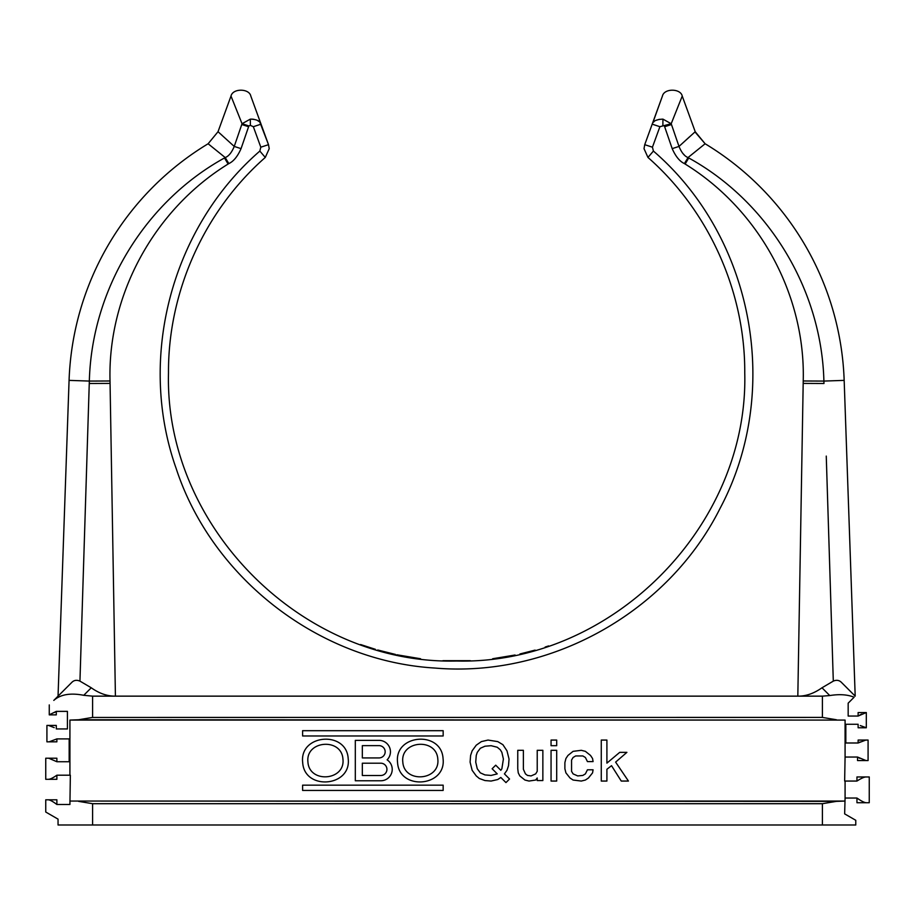 <?xml version="1.0" encoding="UTF-8"?>
<svg xmlns="http://www.w3.org/2000/svg" width="915" height="915" viewBox="0 0 915 915"><rect width="100%" height="100%" fill="white"/><g stroke="black" fill="none" stroke-linecap="round" stroke-linejoin="round"><path stroke-width="1.37" d="M45.75 779.306L48.346 779.306L45.75 779.306L45.75 758.215L48.712 758.215L56.879 761.738L69.174 761.738L69.174 738.897L56.879 738.897L56.879 741.825L46.917 741.825L46.917 725.423L48.461 725.423L46.917 725.423M54.214 727.631L48.461 725.423L56.295 725.423L56.295 728.935L67.424 728.935L67.424 711.367L56.295 711.367L54.511 712.499M91.26 687.783L83.745 695.297C70.455 692.724 60.482 694.428 53.802 700.398L71.759 682.441C53.379 700.81 53.379 700.81 71.759 682.441C73.966 680.177 76.688 679.731 79.948 681.126L89.258 383.488L110.063 383.396L115.416 696.143C107.261 696.235 99.209 693.456 91.26 687.783L79.948 681.126L86.959 457.283M861.598 714.043L858.121 716.056L848.171 716.056L848.171 703.166L854.13 697.207C847.53 694.554 839.41 694.005 829.768 695.56L822.402 696.143L822.402 717.417L92.449 717.452M56.879 775.199L56.879 779.306L48.346 779.306C49.993 779.363 52.841 778.002 56.879 775.199L70.352 775.199L69.917 804.491L56.879 804.491C52.601 801.277 49.65 799.721 48.026 799.802L56.879 799.802L56.879 804.491L69.917 804.491M69.917 775.199L69.917 720.082L78.61 719.75L845.083 720.082L845.083 757.048L857.538 757.048L859.768 758.352M83.745 695.297L92.598 696.143L92.598 717.417L78.61 719.75M49.261 704.927L49.261 714.809L56.295 711.367L56.295 714.878L49.261 714.878L56.295 714.878M46.917 741.825L49.158 741.825L56.879 738.897M45.75 758.215L56.879 758.215L56.879 761.738M48.346 779.306L56.879 779.306M49.158 741.825L56.879 741.825M250.378 125.389L253.341 126.693L261.05 124.166C260.157 120.986 256.589 119.305 250.333 119.133L250.378 125.389L248.869 125.938L242.04 123.719L234.24 146.434C231.735 152.496 228.727 156.202 225.216 157.563L208.117 143.758A288.133 288.133 0 0 0 69.071 380.377L89.35 381.075L89.258 383.488M251.694 119.087L253.924 119.316M257.847 120.746L259.059 121.535M259.837 122.175L268.507 144.673L261.05 124.166L253.341 126.693L260.809 147.189L259.826 151.067L265.281 157.437L269.216 148.676L265.281 157.437C204.308 210.965 168.028 291.771 168.486 372.874C164.54 526.891 302.602 664.919 456.619 661.007C610.637 664.919 748.699 526.891 744.753 372.874C745.21 291.771 708.931 210.965 647.957 157.437C708.931 210.965 745.21 291.771 744.753 372.874M644.732 144.673L644.023 148.676L647.957 157.437L644.023 148.676L644.732 144.673L652.201 124.166L644.732 144.673L652.441 147.189L653.413 151.067L647.957 157.437M822.402 696.143L797.823 696.143L803.221 380.983C805.623 295.728 759.77 210.118 685.129 164.037L684.42 163.579C679.696 161.417 675.625 156.431 672.193 148.63L664.645 126.716L671.473 124.52L671.198 123.719L659.898 126.693L652.201 124.166L662.426 96.064L652.704 123.09M653.413 122.175L654.191 121.535M656.341 120.265L659.36 119.316M684.42 163.579L688.023 157.563C684.512 156.213 681.503 152.496 678.999 146.434L695.217 131.714L682.235 96.064L671.198 123.719L662.94 119.133L671.198 123.719L682.235 96.064C680.703 88.378 664.187 88.115 662.426 96.064L652.201 124.166C652.944 121.055 656.524 119.373 662.94 119.133L662.872 125.389M682.601 153.16L684.283 154.921M826.256 456.093L833.302 681.126L821.99 687.783L833.302 681.126C836.527 679.731 839.249 680.165 841.491 682.441L855.193 696.143L844.168 380.377A288.133 288.133 0 0 0 705.122 143.758L688.023 157.563L688.755 157.975C767.674 201.414 821.544 288.522 823.9 381.075L844.168 380.377M69.917 720.082L845.083 720.082M845.083 781.055L845.083 798.04L856.955 798.04C861.53 801.243 864.721 802.798 866.528 802.73L869.25 802.73L869.25 776.961L866.173 776.961C864.355 776.904 861.278 778.276 856.955 781.055L844.648 781.055L845.083 757.048M844.648 801.071L836.39 801.368L822.402 803.702L822.402 824.987L855.777 824.987L855.777 820.298L844.648 813.87L845.083 798.04M844.648 801.048L70.352 801.048M822.402 717.417L836.39 719.75M829.768 695.56L821.99 687.783C813.927 693.479 805.875 696.269 797.823 696.143L92.598 696.143M222.185 135.454L218.696 132.32M208.117 143.758L218.022 131.714L208.117 143.758L218.022 131.714L234.24 146.434L241.057 148.63C237.625 156.431 233.542 161.417 228.83 163.579L228.109 164.037C153.491 210.107 107.627 295.717 110.029 380.983L110.063 383.396M110.029 380.983L89.338 381.075C91.706 288.511 145.588 201.403 224.484 157.975L225.216 157.563L228.83 163.579M259.78 151.124C171.036 228.144 137.227 358.566 176.172 468.514C212.063 578.314 319.175 661.225 434.957 668.053C550.453 677.981 668.053 612.318 720.094 508.328C781.925 392.146 754.429 238.232 653.47 151.124M695.217 131.714L705.122 143.758L695.217 131.714L694.542 132.32M689.601 136.77L678.999 146.434L671.198 123.719M803.187 383.396L823.98 383.488L823.9 381.075L803.221 380.983M860.283 725.561L866.311 727.768L866.311 712.545L858.121 712.545L866.311 712.545L858.121 716.056L858.121 712.545L866.185 712.545M866.311 727.768L858.121 727.768L858.121 724.257L845.826 724.257L845.826 742.991L858.121 742.991L865.842 740.063L868.083 740.063L868.083 760.559L866.025 760.559L857.538 757.048L857.538 760.559L866.025 760.559M860.123 741.916L858.121 742.991L858.121 740.063L865.842 740.063M869.25 802.73L856.955 802.73L856.955 798.04L859.54 799.779M859.414 779.546L856.955 781.055L856.955 776.961L869.25 776.961M836.39 801.368L69.917 801.048M58.045 819.131L45.75 812.028L58.045 819.131L58.045 824.987L92.598 824.987L92.598 803.702L822.402 803.702M78.61 801.368L92.598 803.702M45.75 799.802L48.026 799.802L45.75 799.802L45.75 812.028M54.454 802.741L56.879 804.491M822.402 824.987L92.598 824.987M470.333 660.676L442.906 660.676M360.601 644.537L375.356 649.307M396.95 654.763L411.578 657.462M418.635 658.491L420.271 658.697M364.673 645.944L368.104 647.065M377.735 649.993L395.532 654.454M397.968 654.968L420.58 658.743M515.076 655.014L492.659 658.743L514.973 655.037M535.103 650.107L519.949 653.962L535.012 650.142M545.157 647.065L548.6 645.933L545.146 647.065M672.193 148.63L678.999 146.434M260.809 147.189L268.507 144.673L269.216 148.676M234.24 146.434L242.04 123.719L231.003 96.064L242.04 123.719L250.333 119.133M218.022 131.714L231.003 96.064C232.73 88.16 249.235 88.32 250.813 96.064L261.05 124.166M866.528 802.73L856.955 802.73L866.528 802.73M443.157 730.696L443.157 735.969L302.602 735.969L302.602 730.696L443.157 730.696M443.157 785.162L443.157 790.434L302.602 790.434L302.602 785.162L443.157 785.162M397.556 762.481C399.146 790.846 446.497 787.026 443.066 758.649C441.488 730.284 394.125 734.105 397.556 762.481M437.816 759.107C440.321 780.735 404.121 783.583 402.806 762.023C400.301 740.384 436.501 737.547 437.816 759.107M379.027 740.361L355.306 740.361L355.306 780.769L380.777 780.769A11.415 11.415 0 0 0 387.114 759.839A11.415 11.415 0 0 0 379.027 740.361M379.027 745.634A6.153 6.153 0 0 1 385.169 751.775A6.153 6.153 0 0 1 379.027 757.929L362.329 757.929L362.329 745.634L379.027 745.634M380.777 763.202A6.153 6.153 0 0 1 386.931 769.343A6.153 6.153 0 0 1 380.777 775.497L362.329 775.497L362.329 763.202L380.777 763.202M302.682 762.481C304.272 790.846 351.623 787.026 348.192 758.649C346.613 730.284 299.251 734.105 302.682 762.481M342.942 759.107C345.447 780.735 309.247 783.583 307.932 762.023C305.427 740.384 341.627 737.547 342.942 759.107M619.718 752.359L626.901 752.359L615.623 762.104L628.433 781.055L621.262 781.055L611.529 765.683L606.908 769.275L606.908 781.055L601.269 781.055L601.269 740.063L606.908 740.063L606.908 763.121L619.718 752.359M570.011 777.99L573.087 780.038L581.288 781.055L585.394 780.038L588.459 777.99L592.565 772.866L593.08 769.789L587.441 769.789L585.394 773.884L582.832 775.428L577.708 775.931L573.087 773.884L571.555 771.322L571.555 760.045L573.087 757.483L575.649 755.95L582.832 755.95L585.394 757.483L587.441 761.589L593.08 761.589L592.565 758.512L590.518 755.435L585.394 751.341L581.288 750.311L573.087 751.341L567.963 755.435L565.916 758.512L564.887 762.618L564.887 768.76L565.916 772.866L570.011 777.99M551.059 781.055L556.697 781.055L556.697 750.311L551.059 750.311L551.059 781.055M523.38 769.275L523.38 750.311L517.753 750.311L517.753 768.76L518.256 772.866L519.8 775.931L524.924 780.038L529.019 781.055L535.687 780.038L537.219 777.99L537.219 780.552L542.858 780.552L542.858 750.311L537.219 750.311L537.219 771.322L535.687 773.884L531.066 775.931L527.486 775.428L525.439 773.884L523.38 769.275M509.037 759.027L506.99 750.826L502.884 744.673L497.76 741.607L488.027 740.063L481.37 741.607L476.246 745.187L472.14 750.826L470.607 755.435L470.093 762.104L472.14 770.304L476.246 775.931L479.311 778.493L484.95 780.552L491.103 781.055L497.76 779.523L500.837 777.476L505.961 782.6L509.552 779.008L504.428 773.884L506.99 770.304L508.523 765.683L509.037 759.027M477.264 768.76L475.731 762.104L476.246 755.435L477.264 752.359L480.341 748.264L484.95 746.217L491.103 745.702L497.245 747.235L500.322 749.797L501.866 752.359L503.399 759.027L501.866 768.76L500.837 770.304L495.713 765.18L492.121 768.76L497.245 773.884L491.103 775.428L484.95 774.913L480.341 772.866L477.264 768.76M551.059 745.691L551.059 740.063L556.697 740.063L556.697 745.691L551.059 745.691M228.109 164.037L224.484 157.975M248.869 125.938L241.057 148.63M659.898 126.693L652.441 147.189M664.645 126.716L664.37 125.938M685.129 164.037L688.755 157.975M248.606 126.716L241.766 124.52M69.071 380.377L58.045 696.143M695.56 132.606L705.122 143.758M866.288 727.768L858.121 727.768L866.288 727.768"/></g></svg>
